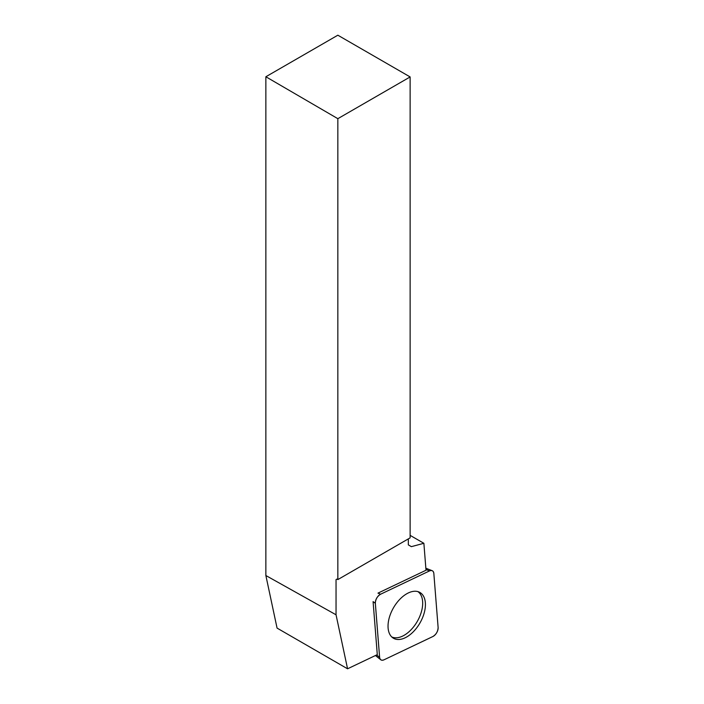 <?xml version="1.0" encoding="UTF-8"?>
<svg xmlns="http://www.w3.org/2000/svg" width="704" height="704" viewBox="0 0 704 704"><rect width="100%" height="100%" fill="white"/><g stroke="black" fill="none" stroke-linecap="round" stroke-linejoin="round"><path stroke-width="1.06" d="M375.338 603.293L379.614 657.272A6.838 3.942 120 0 0 380.723 659.727A6.838 3.942 120 0 0 384.006 659.806L432.881 636.522A6.838 3.942 120 0 0 438.117 627.458L433.84 573.478A6.838 3.942 120 0 0 432.133 570.68A6.838 3.942 120 0 0 429.449 570.944L380.565 594.229A6.838 3.942 120 0 0 375.338 603.293L373.085 601.603L377.291 654.641L347.565 668.8L277.068 628.1L265.866 575.529L336.046 614.786L347.565 668.8M419.945 623.005A26.444 15.268 120 0 0 419.276 592.126A26.444 15.268 120 0 0 393.51 607.746A26.444 15.268 120 0 0 392.867 637.868A26.444 15.268 120 0 0 419.945 623.005M337.841 579.586L410.133 537.847L410.133 76.938L337.841 118.677L337.841 579.586L336.952 579.066L336.046 579.594L336.046 614.786M337.841 118.677L265.866 76.754L265.866 575.529M265.866 76.754L337.841 35.2L410.133 76.938M380.565 594.229L377.978 593.129L426.008 570.249L423.878 543.294L411.374 546.647L408.329 544.887L408.329 538.886M336.952 579.066L336.046 579.594M423.878 543.294L410.133 535.366M417.877 591.606A26.189 15.118 -60 0 1 421.098 612.779A26.189 15.118 -60 0 1 404.166 635.281A26.189 15.118 -60 0 1 391.714 636.918M433.84 573.496C433.435 570.821 431.966 569.967 429.44 570.953L380.591 594.22C377.238 596.323 375.487 599.359 375.338 603.319L379.606 657.254C380.019 659.93 381.489 660.783 384.014 659.798L432.863 636.539C436.216 634.427 437.967 631.391 438.117 627.431L433.84 573.496M376.57 654.984L379.614 657.272M429.449 570.944L425.946 569.457M425.85 568.216L432.133 570.68M375.443 655.521L380.723 659.727"/></g></svg>
